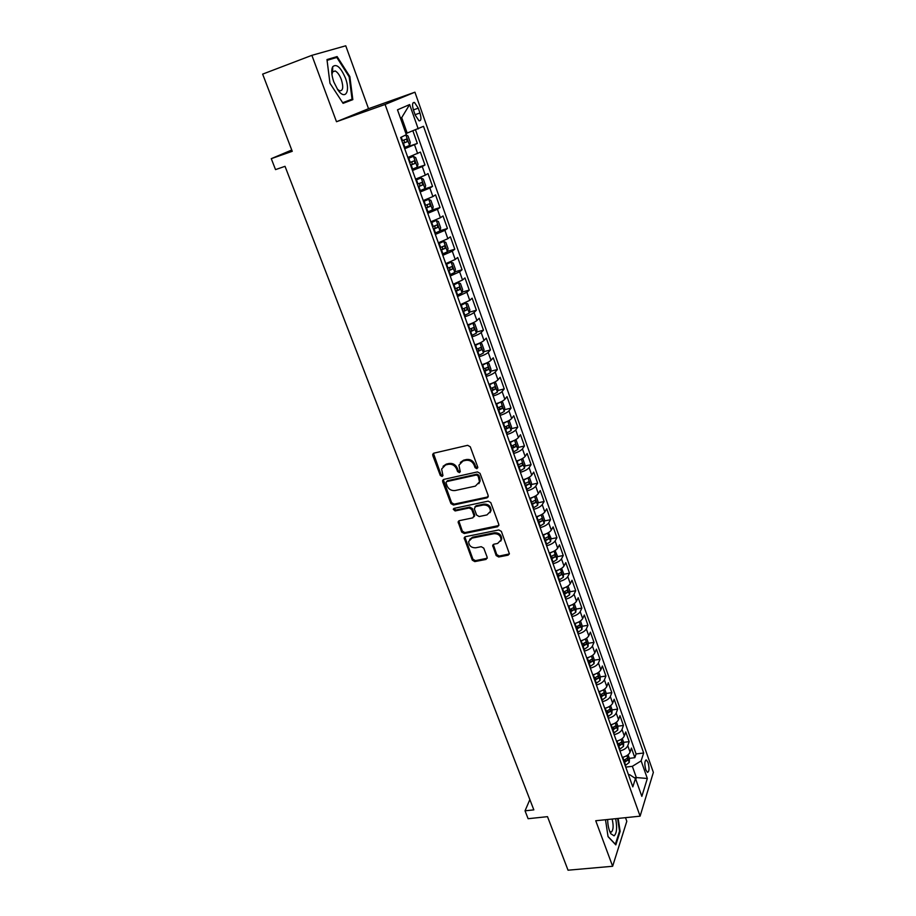 <?xml version="1.0" encoding="UTF-8"?>
<svg xmlns="http://www.w3.org/2000/svg" width="916" height="916" viewBox="0 0 916 916"><rect width="100%" height="100%" fill="white"/><g stroke="black" fill="none" stroke-linecap="round" stroke-linejoin="round"><path stroke-width="1.37" d="M476.892 468.694L477.728 467.08L470.274 446.79L467.664 445.313L433.898 453.157L432.764 455.481L440.31 475.461L442.096 476.48L442.966 475.599L441.615 469.015L445.6 464.939L448.393 464.309C452.149 463.851 454.897 465.408 456.626 468.992L457.599 471.591L459.397 472.61L460.279 471.694L458.927 465.202L463.004 460.988L465.832 460.347C469.622 459.878 472.393 461.446 474.11 465.053L475.072 467.664L476.892 468.694M460.336 462.443L463.668 460.153L466.484 459.511C470.274 459.053 473.034 460.622 474.763 464.217L475.725 466.828L477.797 467.767M433.44 453.328L440.997 474.614L442.978 475.576M443.046 466.313L446.287 464.114L449.08 463.473C452.825 463.015 455.561 464.584 457.29 468.156L458.263 470.744L460.279 471.694M648.07 762.57L646.41 760.005C644.555 760.692 644.349 763.967 645.803 769.818L647.452 772.371C649.307 771.661 649.513 768.398 648.07 762.57M332.004 68.585L332.645 69.318M496.163 555.543L498.693 556.985L508.105 555.165L509.41 553.837L501.373 531.406L498.819 529.952L465.42 536.696L464.16 537.955L472.301 560.157L474.809 561.6L486.007 559.436L487.186 557.271L483.774 548.146L481.244 546.703L475.667 547.802C471.225 547.825 468.889 545.718 468.66 541.493L472.026 538.104L494.01 533.685C498.441 533.616 500.812 535.688 501.098 539.89L497.628 543.463L493.942 544.184L492.659 545.501L496.163 555.543L496.758 554.592L499.289 556.046L509.399 553.917M311.875 55.338L336.493 121.725L368.53 108.695L345.744 45.8L311.875 55.338L262.64 74.127L292.25 151.312L271.273 158.663L275.533 169.609L285.025 166.323L533.833 809.87L525.04 810.82L528.108 818.709L547.493 816.66L568.034 870.2L612.632 866.273L626.807 821.286L625.502 817.667M336.493 121.725L385.086 104.458L640.101 816.167L595.743 820.736L612.632 866.273M487.014 497.869L488.217 495.602L480.041 473.377L477.454 471.912L443.802 479.4L442.657 481.679L450.935 503.571L453.466 505.025L487.014 497.869L488.274 496.724M490.793 502.609L498.831 524.502L497.64 526.723L464.217 533.513L461.698 532.07L458.115 521.914L459.363 520.654L472.851 517.849L474.019 515.616L471.717 509.433L469.164 507.979L455.103 510.945L453.26 509.25L454.13 508.369L488.217 501.144L490.793 502.609M629.338 758.356L634.845 757.681L631.445 748.074L630.071 752.162L627.769 745.693C626.624 748.177 624.025 749.918 619.96 750.937M623.647 742.338L629.166 741.639L625.731 731.941L624.323 735.972L622.01 729.457C620.842 731.895 618.22 733.624 614.144 734.655M617.899 726.182L623.43 725.449L619.972 715.671L618.529 719.633L616.193 713.06C615.002 715.476 612.369 717.194 608.281 718.247M607.766 716.804L611.877 713.713L612.106 709.911L617.647 709.121L614.155 699.252L612.678 703.167L610.331 696.538C609.117 698.908 606.461 700.625 602.362 701.679M606.232 693.446L611.819 692.656L608.293 682.695L606.781 686.542L604.411 679.855C603.175 682.191 600.507 683.897 596.385 684.973M600.301 676.878L605.934 676.042L602.385 666.001L600.839 669.779L598.434 663.035C597.186 665.325 594.495 667.02 590.362 668.119M589.183 660.94L590.19 660.791M594.324 660.15L600.003 659.28L596.419 649.146L594.827 652.868L592.412 646.055C591.141 648.322 588.427 650.005 584.282 651.104M582.267 644.246L584.11 643.948M588.278 643.284L594.015 642.368L590.396 632.154L588.782 635.796L586.343 628.937C585.038 631.158 582.313 632.83 578.145 633.952M575.786 627.334L577.95 626.968M582.187 626.269L587.969 625.307L584.328 615.002L582.668 618.586L580.206 611.648C578.889 613.835 576.141 615.495 571.962 616.64M569.66 610.193L571.698 609.85M576.038 609.094L581.878 608.098L578.191 597.701L576.496 601.217L574.023 594.221C572.672 596.362 569.912 598.011 565.71 599.167M563.477 592.904L565.332 592.583M569.844 591.782L575.729 590.728L572.008 580.24L570.279 583.687L567.783 576.622C566.409 578.729 563.626 580.366 559.413 581.534M557.237 575.466L558.76 575.191M563.58 574.298L569.523 573.21L565.779 562.619L564.004 565.996L561.474 558.875C560.088 560.935 557.283 562.561 553.058 563.752M550.951 557.867L551.89 557.684M557.26 556.665L563.26 555.531L559.481 544.848L557.672 548.146L555.119 540.955C553.699 542.982 550.882 544.596 546.634 545.799M550.882 538.883L556.951 537.692L553.127 526.906L551.283 530.135L548.707 522.876C547.264 524.857 544.413 526.46 540.165 527.685M544.447 520.929L550.573 519.693L546.715 508.804L544.825 511.952L542.226 504.636C540.761 506.571 537.898 508.162 533.627 509.399M537.944 502.804L544.138 501.521L540.245 490.541L538.322 493.61L535.7 486.224C534.2 488.114 531.314 489.682 527.032 490.942M531.383 484.53L537.646 483.179L533.719 472.095L531.749 475.095L529.105 467.641C527.582 469.484 524.673 471.042 520.368 472.312M524.765 466.072L531.097 464.675L527.135 453.489L525.12 456.397L522.441 448.874C520.895 450.672 517.964 452.218 513.647 453.512M518.078 447.455L524.479 446L520.483 434.711L518.422 437.539L515.731 429.936C514.151 431.688 511.197 433.222 506.869 434.539M511.334 428.665L517.803 427.154L513.773 415.75L511.666 418.498L508.941 410.826C507.338 412.532 504.373 414.043 500.022 415.383M504.51 409.704L511.071 408.124L506.995 396.617L504.842 399.273L502.094 391.533C500.468 393.182 497.468 394.681 493.106 396.033M497.628 390.56L504.258 388.911L500.147 377.3L497.96 379.865L495.178 372.056C493.529 373.659 490.507 375.148 486.133 376.51M490.678 371.232L497.399 369.526L493.243 357.801L490.999 360.274L488.205 352.385C486.522 353.942 483.476 355.408 479.079 356.805M483.659 351.733L490.461 349.946L486.27 338.119L483.991 340.5L481.163 332.531C479.446 334.031 476.377 335.485 471.969 336.893M476.572 332.039L483.465 330.184L479.24 318.241L476.904 320.531L474.041 312.493C472.301 313.936 469.21 315.367 464.778 316.799M469.416 312.161L476.4 310.238L472.129 298.169L469.748 300.368L466.862 292.25L457.531 296.509M462.179 292.101L469.267 290.086L464.962 277.914L462.523 280.01L459.614 271.812L450.203 276.025M454.874 271.846L462.065 269.751L457.714 257.453L455.229 259.457L452.286 251.179L442.806 255.335M447.489 251.396L454.794 249.209L450.397 236.797L447.855 238.698L444.89 230.328L435.34 234.439M440.024 230.752L447.455 228.473L443.012 215.936L440.424 217.733L437.424 209.283L427.795 213.325M432.455 209.913L440.035 207.531L435.547 194.868L432.902 196.562L429.879 188.032L420.181 192.016M423.833 189.188L432.547 186.383L428.012 173.593L425.322 175.174L422.265 166.563L412.486 170.49M412.727 169.059L424.978 165.017L420.41 152.102L407.826 157.472M413.54 110.286L415.246 115.153L419.013 120.809C421.2 121.026 421.52 118.416 419.963 112.989L418.28 108.18L414.49 102.455C412.292 102.226 411.971 104.836 413.54 110.286M385.086 104.458L414.937 92.184L653.36 772.383L640.101 816.167M634.845 757.681L636.082 753.937L643.662 752.998L423.513 126.328L405.937 133.564M643.662 752.998L641.131 760.887L647.337 778.486L641.841 796.37L635.486 778.497L632.807 786.855L400.67 137.457L406.338 134.698L397.487 109.817L409.635 104.573L418.223 128.904M404.38 147.831L417.341 143.446L404.712 148.747M424.978 165.017L422.265 166.563M432.547 186.383L429.879 188.032M440.035 207.531L437.424 209.283M447.455 228.473L444.89 230.328M454.794 249.209L452.286 251.179M462.065 269.751L459.614 271.812M469.267 290.086L466.862 292.25M476.4 310.238L474.041 312.493M483.465 330.184L481.163 332.531M490.461 349.946L488.205 352.385M497.399 369.526L495.178 372.056M504.258 388.911L502.094 391.533M511.071 408.124L508.941 410.826M517.803 427.154L515.731 429.936M524.479 446L522.441 448.874M531.097 464.675L529.105 467.641M537.646 483.179L535.7 486.224M544.138 501.521L542.226 504.636M550.573 519.693L548.707 522.876M556.951 537.692L555.119 540.955M563.26 555.531L561.474 558.875M569.523 573.21L567.783 576.622M575.729 590.728L574.023 594.221M581.878 608.098L580.206 611.648M587.969 625.307L586.343 628.937M594.015 642.368L592.412 646.055M600.003 659.28L598.434 663.035M605.934 676.042L604.411 679.855M611.819 692.656L610.331 696.538M617.647 709.121L616.193 713.06M623.43 725.449L622.01 729.457M629.166 741.639L627.769 745.693M636.082 753.937L415.543 129.935M417.341 143.446L412.91 130.942M634.387 777.787L636.345 777.558L632.349 766.326L625.743 767.104M407.196 133.129L401.689 117.637L400.464 118.187M368.53 108.695L414.937 92.184M529.86 799.588L525.04 810.82M291.757 150.006L271.273 158.663M635.784 779.344L636.345 777.558L647.337 778.486M628.49 774.787L629.613 774.661L635.486 778.497M415.566 179.124L425.322 175.174M423.238 200.57L432.902 196.562M430.829 221.798L440.424 217.733M438.34 242.82L447.855 238.698M445.783 263.636L455.229 259.457M453.145 284.246L462.523 280.01M460.439 304.65L469.748 300.368M467.664 324.859C472.084 323.44 475.164 321.997 476.904 320.531M474.82 344.885C479.228 343.477 482.285 342.023 483.991 340.5M481.908 364.705C486.293 363.32 489.327 361.854 490.999 360.274M488.926 384.342C493.3 382.98 496.312 381.491 497.96 379.865M495.877 403.796C500.239 402.456 503.228 400.945 504.842 399.273M502.77 423.066C507.109 421.738 510.075 420.215 511.666 418.498M509.594 442.153C513.91 440.848 516.864 439.302 518.422 437.539M516.349 461.057C520.654 459.775 523.586 458.218 525.12 456.397M523.047 479.789C527.341 478.518 530.238 476.95 531.749 475.095M529.677 498.35C533.959 497.09 536.833 495.51 538.322 493.61M536.249 516.727C540.509 515.502 543.371 513.91 544.825 511.952M542.764 534.944C547.012 533.73 549.852 532.127 551.283 530.135M549.211 553.001C553.447 551.798 556.264 550.184 557.672 548.146M555.611 570.886C559.825 569.706 562.619 568.069 564.004 565.996M561.943 588.61C566.145 587.442 568.928 585.805 570.279 583.687M568.218 606.174C572.408 605.029 575.168 603.369 576.496 601.217M574.447 623.578C578.614 622.445 581.351 620.785 582.668 618.586M580.607 640.834C584.763 639.712 587.488 638.04 588.782 635.796M586.721 657.928C590.866 656.829 593.568 655.146 594.827 652.868M592.778 674.874C596.9 673.787 599.591 672.092 600.839 669.779M598.778 691.672C602.9 690.607 605.568 688.889 606.781 686.542M604.732 708.32C608.831 707.267 611.476 705.549 612.678 703.167M610.628 724.831C614.716 723.789 617.35 722.06 618.529 719.633M616.479 741.181C620.556 740.162 623.166 738.422 624.323 735.972M622.273 757.406C626.338 756.398 628.926 754.647 630.071 752.162M632.349 766.326L641.131 760.887M401.689 117.637L409.635 104.573M329.966 83.287L343.076 103.348L352.832 99.638L349.855 76.578L337.111 56.574L326.978 59.563L329.966 83.287M605.499 819.728L608.064 836.686L615.827 844.884L620.132 831.396L618.151 818.435M342.996 103.222L344.656 101.974M329.027 59.758L327.058 60.216M328.959 59.643L337.111 56.574M327.081 60.33L336.813 57.445L349.168 76.818L349.855 76.578M344.725 102.569L352.832 99.638M619.456 831.465L620.132 831.396M443.298 479.595L451.599 502.701L454.13 504.144L487.633 496.987M478.163 476.045L476.354 475.015L446.825 481.564L445.955 482.457L447.042 485.858C448.76 489.396 451.474 490.953 455.206 490.518L475.37 486.133L479.503 481.827L478.163 476.045L478.805 475.198L476.996 474.167L476.354 475.015M446.596 481.633L447.5 480.717L476.996 474.167M478.85 483.659L480.133 480.969L479.812 477.934L479.171 478.782M478.805 475.198L479.812 477.934M458.801 520.883L462.34 531.154L464.859 532.608L498.911 525.521M474.087 516.704L474.66 514.723L472.347 508.552L469.805 507.098L455.767 510.063L455.103 510.945M453.912 508.437L455.767 510.063M486.969 514.918L490.438 511.334C490.175 507.017 487.804 504.911 483.305 504.991L475.496 506.64L474.316 508.884L476.629 515.078L479.171 516.532L486.969 514.918M490.026 512.662L491.056 510.441C490.793 506.136 488.423 504.018 483.934 504.109L483.305 504.991M474.889 506.892L476.125 505.758L483.934 504.109M493.277 544.47L496.758 554.592M500.754 541.093L501.693 538.963C501.407 534.761 499.048 532.7 494.617 532.757L494.01 533.685M469.679 539.387L472.656 537.177L494.617 532.757M464.824 536.936L472.931 559.218L475.438 560.649L487.278 558.222M406.097 134.812L407.998 135.969L410.322 142.507L409.555 145.472L404.3 147.579M402.811 143.423L407.254 141.705L406.635 139.037L401.872 140.789M404.059 139.976L404.414 142.667L402.765 143.285M345.435 78.078C340.718 67.234 336.47 63.444 332.703 66.731C331.111 70.063 331.489 75.158 333.836 81.993L337.741 89.699C345.046 100.771 350.748 91.749 345.435 78.078M337.374 89.15L339.515 90.753C343.042 91.05 343.649 87.306 341.336 79.532C339.573 74.998 337.512 72.135 335.176 70.967L332.6 71.803L331.935 74.585M331.993 68.654L332.645 69.398M349.168 76.818L352.053 99.168L342.676 102.718M607.629 819.511C607.777 825.316 608.842 830.056 610.823 833.72L614.098 835.85C616.789 833.297 617.315 827.572 615.655 818.686M609.724 831.419L611.384 832.06C613.411 829.93 613.663 825.591 612.14 819.053M617.602 818.492L619.548 831.178L615.369 844.243L608.029 836.491M412.063 169.311L417.272 167.159L418.017 164.159L415.715 157.689L413.425 156.338L408.192 158.468M413.425 156.338L408.124 158.308M410.597 165.201L414.994 163.449L414.398 160.815L409.658 162.59M411.914 161.754L412.177 164.388L410.528 165.017M419.757 190.826L424.921 188.627L425.642 185.593L423.364 179.181L421.108 177.922L415.921 180.097M421.108 177.922L415.841 179.88M418.303 186.749L422.665 184.986L422.093 182.364L417.375 184.173M419.677 183.303L419.849 185.891L418.223 186.532M427.371 212.123L432.489 209.89L433.188 206.81L430.932 200.467L428.711 199.287L423.57 201.497M428.711 199.287L423.478 201.245M425.929 208.092L430.268 206.306L429.707 203.707L425.013 205.55M427.348 204.646L427.451 207.188L425.825 207.829M434.905 233.214L439.978 230.946L440.665 227.832L438.432 221.546L436.245 220.447L431.15 222.703M436.245 220.447L431.035 222.393M433.486 229.229L437.791 227.408L437.241 224.844L432.581 226.699M434.928 225.794L434.986 228.279L433.371 228.908M442.371 254.098L447.409 251.786L448.061 248.637L445.852 242.419L443.699 241.389L438.65 243.69M443.699 241.389L438.524 243.347M440.962 250.148L445.233 248.316L444.707 245.763L440.069 247.652M442.439 246.725L442.439 249.152L440.836 249.793M449.767 274.777L454.748 272.43L455.389 269.235L453.202 263.075L451.084 262.125L446.081 264.472M451.084 262.125L445.943 264.083M448.371 270.873L452.607 269.006L452.092 266.476L447.477 268.388M449.87 267.449L449.813 269.831L448.222 270.472M457.084 295.261L462.03 292.868L462.649 289.651L460.473 283.548L458.401 282.666L453.431 285.048M458.401 282.666L453.283 284.624M455.699 291.38L459.912 289.513L459.408 286.994L454.817 288.929M457.221 287.979L457.13 290.303L455.538 290.945M464.332 315.539L469.244 313.112L469.839 309.86L467.687 303.814L465.694 303.036L460.714 305.429M469.255 313.02L465.694 303.036L463.313 303.665M463.095 303.746L460.553 304.959M462.958 311.703L467.137 309.803L466.656 307.307L462.099 309.276M464.504 308.303L464.366 310.581L462.786 311.222M471.511 335.622L476.377 333.161L476.95 329.875L474.82 323.886L472.816 323.153L467.927 325.604M472.816 323.153L471.408 323.543M469.965 324.092L467.755 325.1M470.148 331.821L474.305 329.909L473.824 327.436L469.29 329.416M471.706 328.443L471.534 330.653L469.965 331.306M478.621 355.522L483.442 353.015L484.003 349.694L481.896 343.763L479.915 343.111L475.072 345.595M479.915 343.111L479.16 343.305M476.675 344.279L474.877 345.057M477.282 351.755L481.392 349.82L480.934 347.359L476.423 349.374M478.839 348.378L478.633 350.542L477.076 351.194M485.663 375.216L490.449 372.675L490.987 369.331L488.904 363.457L486.957 362.873L482.148 365.392M483.201 364.305L481.942 364.808M484.335 371.495L488.423 369.537L487.976 367.098L483.488 369.137M485.904 368.129L485.663 370.247L484.117 370.9M493.884 382.487L489.167 385.006M497.399 392.071L493.964 382.453L495.831 382.968L497.903 388.785L497.388 392.163L492.636 394.739M491.32 391.04L495.384 389.071L494.949 386.644L490.484 388.705M492.9 387.697L492.636 389.758L491.102 390.411M500.651 402.021L496.106 404.425M500.983 401.872L502.712 402.284L504.75 408.055L504.258 411.456L499.552 414.066M498.247 410.414L502.277 408.421L501.853 406.006L497.411 408.089M499.827 407.082L499.529 409.086L498.006 409.738M507.338 421.383L502.987 423.661M507.933 421.097L509.514 421.429L511.54 427.142L511.059 430.577L506.399 433.211M505.105 429.593L509.101 427.589L508.689 425.184L504.281 427.303M506.685 426.272L506.365 428.23L504.853 428.894M513.968 440.55L509.8 442.726M514.826 440.138L516.258 440.39L518.273 446.046L517.815 449.424L513.178 452.183M511.895 448.6L515.868 446.573L515.468 444.191L511.082 446.321M513.475 445.291L513.143 447.191L511.632 447.855M520.517 459.546L516.544 461.607M521.673 458.985L522.944 459.179L524.937 464.778L524.49 468.271L519.899 470.973M518.628 467.423L522.567 465.374L522.177 463.015L517.815 465.168M522.567 465.374L518.353 466.656M527.009 478.37L523.231 480.305M528.452 477.66L529.562 477.786L531.532 483.339L531.108 486.854L526.551 489.591M525.292 486.075L529.208 484.014L528.83 481.667L524.49 483.843M529.208 484.014L525.005 485.274M533.444 497.022L529.849 498.842M535.184 496.151L536.112 496.232L538.07 501.728L537.658 505.277L533.146 508.048M531.898 504.556L535.791 502.472L535.413 500.147L531.108 502.346M535.791 502.472L531.601 503.72M539.822 515.49L536.421 517.197M541.871 514.46L542.615 514.506L544.551 519.956L544.161 523.517L539.673 526.322M538.436 522.864L542.306 520.769L541.94 518.445L537.658 520.666M542.306 520.769L538.127 521.994M546.131 533.799L542.925 535.391M548.489 532.597L550.974 538.001L550.596 541.596L546.154 544.425M544.928 541.001L548.764 538.894L548.409 536.593L544.15 538.837M548.764 538.894L544.596 540.096M552.394 551.936L549.36 553.424M555.073 550.55L557.34 555.898L556.974 559.516L552.566 562.378M551.352 558.978L555.165 556.859L554.81 554.558L550.585 556.825M555.165 556.859L551.02 558.05M558.588 569.901L555.749 571.286M561.6 568.332L563.638 573.634L563.294 577.275L558.92 580.149M557.718 576.794L561.508 574.653L561.165 572.374L556.951 574.664M561.508 574.653L557.375 575.832M564.737 587.706L562.081 588.988M568.034 585.965L569.889 591.198L569.557 594.862L565.218 597.77M564.027 594.438L567.783 592.297L567.462 590.03L563.271 592.331M567.783 592.297L563.672 593.453M570.828 605.35L568.344 606.529M574.275 603.529L576.084 608.613L575.775 612.3L571.458 615.243M570.279 611.934L574.011 609.77L573.691 607.514L569.534 609.838M574.011 609.77L569.912 610.915M576.874 622.834L574.561 623.91M580.469 620.945L582.221 625.868L581.923 629.578L577.641 632.544M576.473 629.269L580.183 627.094L579.874 624.849L575.729 627.197M580.183 627.094L576.095 628.216M582.862 640.158L580.721 641.143M586.606 638.189L588.301 642.975L588.026 646.707L583.778 649.696M582.61 646.444L586.309 644.257L586 642.036L581.878 644.395M586.309 644.257L582.232 645.379M588.793 657.322L586.824 658.215M592.686 655.284L594.335 659.932L594.06 663.676L589.858 666.699M588.702 663.482L592.366 661.283L592.068 659.062L587.98 661.444M592.366 661.283L588.312 662.371M594.679 674.336L592.87 675.138M598.709 672.23L600.312 676.741L600.06 680.508L595.881 683.542M594.736 680.359L598.377 678.149L598.079 675.939L594.015 678.344M598.377 678.149L594.335 679.225M600.518 691.191L598.869 691.912M604.686 689.027L606.232 693.389L605.991 697.19L601.846 700.248M600.713 697.087L604.331 694.866L604.045 692.668L600.003 695.084M604.331 694.866L600.301 695.931M606.312 707.896L604.812 708.549M612.106 709.911L610.606 705.675M606.644 713.667L610.239 711.434L609.953 709.247L605.934 711.686M610.239 711.434L606.22 712.488M612.048 724.453L610.709 725.025M616.479 722.186L617.934 726.274L617.716 730.109L613.628 733.212M612.518 730.109L616.09 727.865L615.815 725.69L611.819 728.14M616.09 727.865L612.083 728.896M617.739 740.861L616.548 741.365M622.296 738.548L623.704 742.51L623.498 746.357L619.445 749.483M618.346 746.403L621.895 744.147L621.62 741.983L617.647 744.456M621.895 744.147L617.899 745.177M623.384 757.131L622.33 757.566M628.067 754.761L629.429 758.597L629.235 762.456L625.216 765.616M624.117 762.559L627.643 760.291L627.38 758.139L623.43 760.623M627.643 760.291L623.67 761.299M417.65 153.579L414.57 144.877M413.402 109.886L418.28 108.18M415.085 114.695L419.963 112.989M474.763 464.217L474.11 465.053M466.484 459.511L465.832 460.347M463.668 460.153L463.004 460.988M458.263 470.744L457.599 471.591M457.29 468.156L456.626 468.992M449.08 463.473L448.393 464.309M446.287 464.114L445.6 464.939M440.997 474.614L440.31 475.461M433.463 454.657L432.764 455.481M475.725 466.828L475.072 467.664M454.13 504.144L453.466 505.025M451.599 502.701L450.935 503.571M443.344 480.831L442.657 481.679M447.5 480.717L446.825 481.564M498.235 525.818L497.64 526.723M464.859 532.608L464.217 533.513M462.34 531.154L461.698 532.07M458.87 521.96L458.218 522.864M474.66 514.723L474.019 515.616M472.347 508.552L471.717 509.433M469.805 507.098L469.164 507.979M476.125 505.758L475.496 506.64M493.369 545.444L492.762 546.371M472.656 537.177L472.026 538.104M486.625 558.485L486.007 559.436M475.438 560.649L474.809 561.6M472.931 559.218L472.301 560.157M464.904 537.967L464.263 538.883M508.689 554.226L508.105 555.165M499.289 556.046L498.693 556.985M409.567 145.392L405.845 134.938M402.456 140.583L401.242 137.182M404.872 147.361L403.395 143.205M404.414 142.667L407.254 141.705M417.295 167.078L413.482 156.373M410.242 162.384L408.765 158.262M412.647 169.094L411.17 164.983M412.177 164.388L414.994 163.449M424.932 188.559L421.165 177.956M417.959 183.967L416.494 179.88M420.33 190.608L418.875 186.543M419.849 185.891L422.665 184.986M432.501 209.81L428.768 199.322M425.585 205.333L424.142 201.291M427.944 211.917L426.501 207.886M427.451 207.188L430.268 206.306M440.001 230.866L436.302 220.47M433.154 226.492L431.722 222.485M435.478 233.007L434.047 229.011M434.986 228.279L437.791 227.408M447.42 251.705L443.756 241.412M440.63 247.434L439.222 243.473M442.943 253.892L441.523 249.942M442.439 249.152L445.233 248.316M454.771 272.35L451.141 262.159M448.05 268.182L446.642 264.255M450.329 274.571L448.932 270.655M449.813 269.831L452.607 269.006M462.042 292.788L458.458 282.689M455.389 288.723L453.993 284.842M457.645 295.055L456.26 291.173M457.13 290.303L459.912 289.513M462.649 309.07L461.275 305.211M464.893 315.333L463.519 311.497M464.366 310.581L467.137 309.803M476.389 333.069L472.862 323.176M469.851 329.21L468.488 325.398M472.072 335.416L470.71 331.615M471.534 330.653L474.305 329.909M483.465 352.923L479.973 343.122M476.984 349.168L475.633 345.389M479.171 355.316L477.831 351.549M478.633 350.542L481.392 349.82M490.461 372.594L487.003 362.885M484.037 368.93L482.709 365.186M486.213 375.01L484.885 371.289M485.663 370.247L488.423 369.537M491.033 388.499L489.705 384.8M493.186 394.533L491.869 390.834M492.636 389.758L495.384 389.071M504.269 411.376L500.903 401.906M497.96 407.883L496.655 404.219M500.09 413.86L498.785 410.208M499.529 409.086L502.277 408.421M511.071 430.486L507.762 421.177M504.819 427.096L503.525 423.455M506.937 433.016L505.643 429.386M506.365 428.23L509.101 427.589M517.815 449.424L514.563 440.264M511.62 446.115L510.338 442.52M513.716 451.977L512.433 448.393M513.143 447.191L515.868 446.573M524.502 468.179L521.296 459.179M518.353 464.962L517.082 461.401M520.425 470.778L519.154 467.217M531.12 486.774L527.96 477.923M525.028 483.637L523.769 480.11M527.078 489.396L525.818 485.869M537.669 505.185L534.578 496.483M531.635 502.14L530.387 498.636M533.673 507.842L532.425 504.35M544.173 523.425L541.127 514.872M538.184 520.471L536.948 517.002M540.2 526.116L538.963 522.658M550.608 541.505L547.608 533.101M544.677 538.631L543.451 535.196M546.669 544.23L545.455 540.795M556.985 559.424L554.043 551.157M551.1 556.63L549.886 553.218M553.081 562.172L551.867 558.771M563.306 577.183L560.409 569.042M557.478 574.458L556.275 571.08M559.436 579.954L558.233 576.588M569.569 594.77L566.718 586.778M563.787 592.125L562.596 588.782M565.733 597.576L564.542 594.244M575.775 612.209L572.981 604.342M570.05 609.644L568.859 606.323M571.973 615.037L570.794 611.728M581.935 629.487L579.175 621.758M576.244 627.002L575.076 623.716M578.156 632.349L576.988 629.063M588.026 646.616L585.324 639.013M582.393 644.2L581.225 640.937M584.282 649.501L583.126 646.249M594.072 663.585L591.415 656.119M588.484 661.249L587.328 658.02M590.362 666.493L589.217 663.276M600.06 680.416L597.45 673.065M594.518 678.138L593.373 674.943M596.385 683.347L595.24 680.164M606.003 697.087L603.426 689.874M600.507 694.889L599.373 691.717M602.35 700.053L601.217 696.893M611.888 713.621L609.358 706.522M606.438 711.492L605.316 708.343M608.27 716.61L607.148 713.472M617.727 730.006L615.243 723.033M612.312 727.945L611.201 724.831M614.132 733.018L613.022 729.915M623.51 746.254L621.071 739.395M618.151 744.261L617.04 741.17M619.937 749.288L618.838 746.208M629.246 762.364L626.842 755.62M623.922 760.429L622.834 757.372M625.708 765.421L624.609 762.364M645.723 760.085L646.41 760.005M412.91 103.016L414.49 102.455M433.371 453.603L432.661 454.416M443.241 479.812L442.554 480.66M480.133 480.969L479.503 481.827M458.767 521.009L458.115 521.914M474.751 515.651L474.122 516.544M453.855 508.472L453.26 509.25M491.056 510.441L490.438 511.334M493.266 544.573L492.659 545.501M501.693 538.963L501.098 539.89M464.801 537.039L464.16 537.955M405.215 139.53L406.635 139.037M332.6 71.803L332.703 66.731M331.729 72.249L335.176 70.967M610.331 832.804L610.823 833.72M413.356 161.159L414.398 160.815M421.245 182.639L422.093 182.364M428.974 203.936L429.707 203.707M436.6 225.038L437.241 224.844M444.123 245.935L444.707 245.763"/></g></svg>
